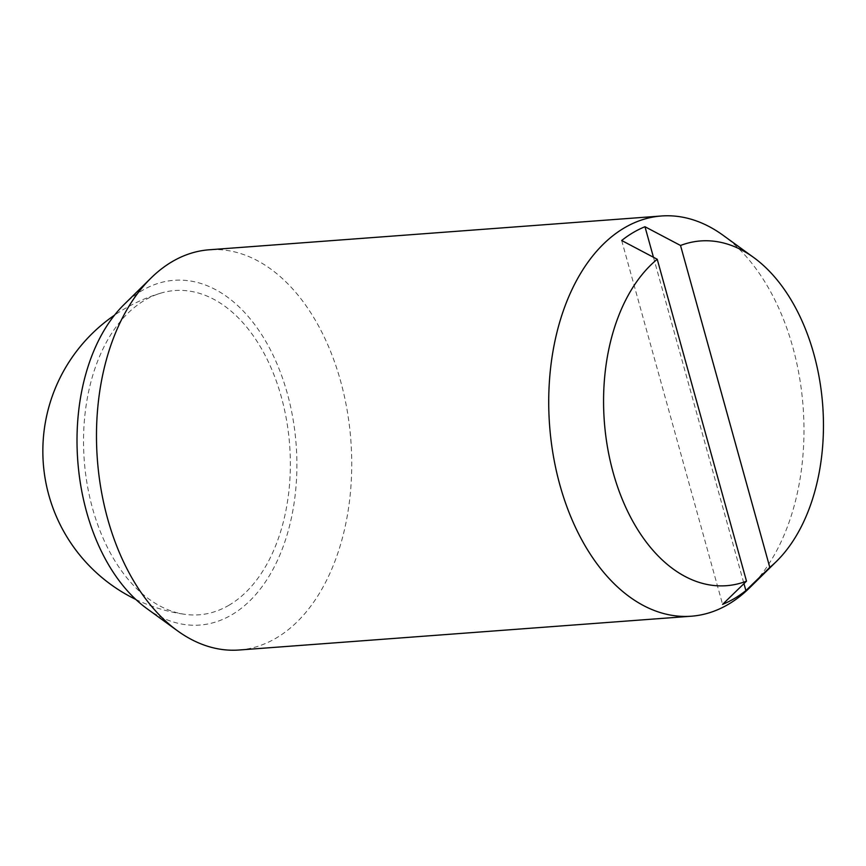 <?xml version="1.0" encoding="UTF-8"?>
<svg xmlns="http://www.w3.org/2000/svg" width="866" height="866" viewBox="0 0 866 866"><rect width="100%" height="100%" fill="white"/><g stroke="black" fill="none" stroke-linecap="round" stroke-linejoin="round"><path stroke-width="0.65" stroke-dasharray="4.33 3.25" d="M229.219 605.096A162.581 102.978 -94.3 0 1 185.097 614.362A162.581 102.978 -94.3 0 1 92.575 508.483A162.581 102.978 -94.3 0 1 144.676 300.253A162.581 102.978 -94.3 0 1 161.163 293.033A162.581 102.978 -94.3 0 1 284.546 409.943A162.581 102.978 -94.3 0 1 229.219 605.096M239.059 650.009A200.663 127.096 85.7 0 0 276.276 638.015A200.663 127.096 85.7 0 0 347.136 410.267A200.663 127.096 85.7 0 0 209.161 249.787M146.7 608.452A172.864 109.484 85.7 0 0 231.882 614.73A172.864 109.484 85.7 0 0 287.285 393.337A172.864 109.484 85.7 0 0 142.002 290.619A172.864 109.484 85.7 0 0 124 304.605M621.68 240.499L722.59 604.371M653.451 257.256L743.959 583.641M749.426 587.982A200.663 127.096 85.7 0 0 803.096 406.63A200.663 127.096 85.7 0 0 723.067 235.271M161.152 293.044A164.778 164.778 0 0 0 114.561 315.148M135.8 599.434A164.778 164.778 0 0 0 185.097 614.362"/><path stroke-width="1.3" d="M753.756 257.548L723.067 235.271A200.663 127.096 85.7 0 0 661.397 215.991L209.161 249.787A200.663 127.096 85.7 0 0 171.944 261.781A200.663 127.096 85.7 0 0 151.041 278.018A200.663 127.096 85.7 0 0 97.36 459.37A200.663 127.096 85.7 0 0 177.389 630.729A200.663 127.096 85.7 0 0 239.059 650.009L691.306 616.213A200.663 127.096 85.7 0 0 728.523 604.219A200.663 127.096 85.7 0 0 749.426 587.982L776.466 561.395A172.864 109.484 85.7 0 0 822.7 405.169A172.864 109.484 85.7 0 0 753.756 257.548A172.864 109.484 85.7 0 0 680.524 245.479L769.798 567.392L745.886 590.601A195.11 123.578 -94.3 0 1 734.509 598.449A195.11 123.578 -94.3 0 1 722.59 604.371L746.503 581.173L657.229 259.259A172.864 109.484 85.7 0 0 613.182 472.663A172.864 109.484 85.7 0 0 746.503 581.173M661.397 215.991A200.663 127.096 85.7 0 0 624.18 227.985A200.663 127.096 85.7 0 0 553.331 455.733A200.663 127.096 85.7 0 0 691.306 616.213M151.041 278.018L124 304.605A172.864 109.484 85.7 0 0 77.767 460.831A172.864 109.484 85.7 0 0 146.7 608.452L177.389 630.729M657.229 259.259L621.68 240.499A195.11 123.578 -94.3 0 1 633.068 232.64A195.11 123.578 -94.3 0 1 644.975 226.73L653.451 257.256M743.959 583.641L745.886 590.601M644.975 226.73L680.524 245.479M769.798 567.392A172.864 109.484 85.7 0 0 776.466 561.395M114.561 315.148A164.778 164.778 0 0 0 135.8 599.434"/></g></svg>

